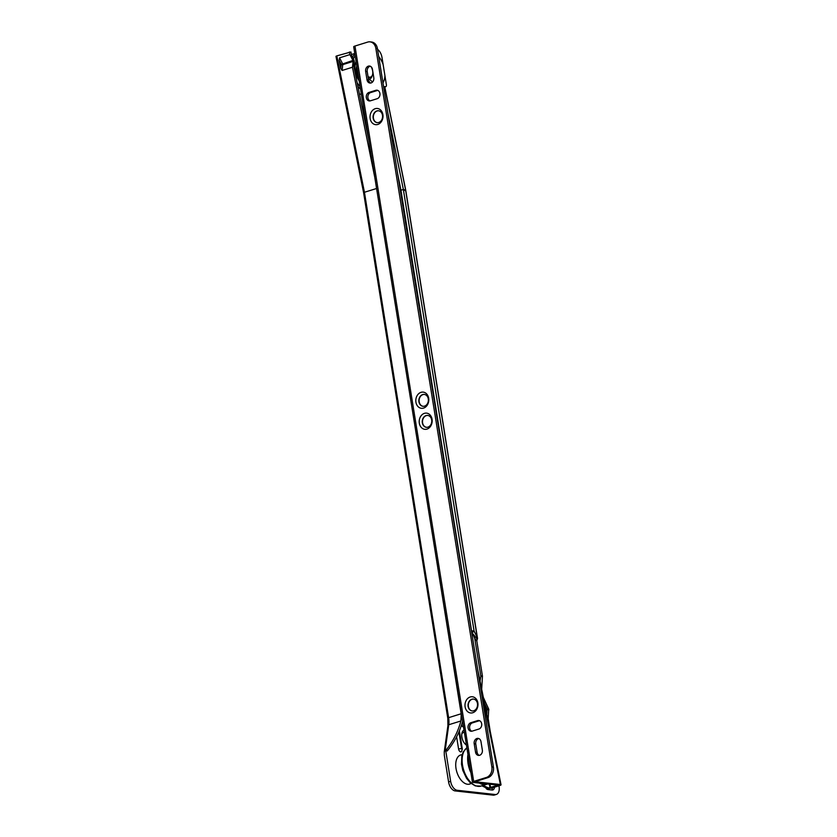 <?xml version="1.0" encoding="UTF-8"?>
<svg xmlns="http://www.w3.org/2000/svg" width="837" height="837" viewBox="0 0 837 837"><rect width="100%" height="100%" fill="white"/><g stroke="black" fill="none" stroke-linecap="round" stroke-linejoin="round"><path stroke-width="1.26" d="M365.643 120.695A7.052 4.049 -107.3 0 1 364.869 120.225M362.316 108.245A7.052 4.049 -107.3 0 1 363.499 107.439L363.499 107.439M366.062 126.711A7.596 4.352 -107.3 0 1 366.522 126.125M363.279 106.037A8.684 4.98 72.7 0 0 362.17 107.513M364.712 120.057A8.684 4.98 72.7 0 0 365.382 120.748A8.684 4.98 72.7 0 0 365.696 121.009M464.012 730.084A8.14 4.666 72.7 0 0 461.961 733.128A8.14 4.666 72.7 0 0 465.414 744.239A8.14 4.666 72.7 0 0 466.418 744.993M464.399 732.501A5.974 3.421 72.7 0 0 464.179 732.459A5.974 3.421 72.7 0 0 463.332 732.532A5.974 3.421 72.7 0 0 461.794 734.122M464.713 743.507A5.974 3.421 72.7 0 0 466.031 744.02A5.974 3.421 72.7 0 0 466.261 744.03M464.441 732.71A5.974 3.421 72.7 0 0 463.834 732.563A5.974 3.421 72.7 0 0 463.164 732.595M461.417 725.386A9.228 5.294 72.7 0 0 462.202 726.202A9.228 5.294 72.7 0 0 463.541 727.175M461.501 725.491A7.052 4.049 72.7 0 0 463.164 726.16A7.052 4.049 72.7 0 0 463.384 726.171M471.032 783.442A15.244 8.736 -107.3 0 1 467.569 784.259A15.244 8.736 -107.3 0 1 456.123 769.088A15.244 8.736 -107.3 0 1 462.108 754.733M456.615 736.769L458.571 748.969A2.825 1.622 72.7 0 0 460.716 751.888A2.825 1.622 72.7 0 0 461.574 751.542L462.306 749L459.398 730.827M368.772 140.082L353.8 66.269L354.26 62.241A2.929 1.684 72.7 0 0 353.727 59.605L351.634 55.587L350.902 51.978L336.798 55.891L364.451 192.259L448.611 717.675L461.177 713.762L435.25 551.907M493.16 795.15L495.19 794.512A8.684 4.98 72.7 0 0 496.425 794.407L494.395 795.035A8.684 4.98 -107.3 0 1 493.16 795.15L455.182 790.923A8.684 4.98 -107.3 0 1 448.59 781.936L450.63 781.298L445.587 749.795L446.519 749.502C453.413 740.693 458.216 731.193 460.905 720.971L448.747 724.748A17.368 9.96 -107.3 0 0 448.611 717.675L447.774 718.167L363.614 192.719L335.951 56.32L336.798 55.891M480.019 681.161L480.856 676.327A1.088 0.858 -83.6 0 0 480.867 676.254L474.767 638.568L471.545 630.826L400.954 190.135L397.627 173.688M400.954 190.135L403.361 189.528L387.751 112.545M471.545 630.826L474.066 630.931L403.361 189.528L405.589 190.02L384.706 86.996M404.867 190.522L405.589 190.02L404.867 190.522L405.589 190.02L477.31 637.794L476.839 641.132L482.436 676.045A1.088 0.858 96.4 0 1 482.426 676.505L481.683 689.364M474.066 630.931L477.31 637.794L477.341 639.322L472.842 633.766M483.315 697.388L488.724 709.138L488.191 718.408A1.088 0.858 -83.6 0 0 488.201 718.753L490.095 730.534M486.831 714.568L487.103 708.96L484.539 703.394M400.484 191.411L401.132 191.202M486.13 788.506A5.43 3.107 72.7 0 0 488.097 789.594L492.02 790.034A5.43 3.107 72.7 0 0 492.794 789.971A5.43 3.107 72.7 0 0 494.521 787.167M498.946 785.786L499.082 786.696A8.684 4.98 72.7 0 1 496.425 794.407M447.774 718.167L447.931 725.48A2.176 1.13 -172.1 0 1 448.747 724.748L445.242 749.9L447.178 751.03C454.355 742.262 459.419 732.668 462.348 722.247L462.589 721.274M450.63 781.298A8.684 4.98 72.7 0 0 457.222 790.285L455.182 790.923M495.19 794.512L457.222 790.285M376.587 188.492L364.451 192.259M448.59 781.936L444.332 755.34L444.248 751.898L445.242 749.9M491.654 789.992A5.43 3.107 72.7 0 0 492.48 787.795M374.777 177.318L352.461 67.242L342.103 70.465L342.772 64.637A1.088 0.617 72.7 0 0 342.574 63.664L339.54 57.837L339.152 60.379L341.255 64.418L352.932 60.442L349.897 54.604L339.54 57.837M352.461 67.242L353.13 61.415L342.772 64.637A1.088 0.544 -173.5 0 1 341.255 64.418L340.785 68.456L342.103 70.465M340.785 68.456L339.152 60.379M349.897 54.604L349.364 51.978M460.905 720.971L461.229 714.097A17.368 9.96 72.7 0 0 461.177 713.762M353.13 61.415A1.088 0.617 72.7 0 0 352.932 60.442M446.519 749.502L447.178 751.03M426.964 429.099A8.14 6.476 -83.8 0 0 432.059 419.243A8.14 6.476 -83.8 0 0 424.422 413.342A8.14 6.476 -83.8 0 0 419.327 423.208A8.14 6.476 -83.8 0 0 426.964 429.099M427.937 427.142A5.974 4.75 -83.8 0 0 431.766 420.885A5.974 4.75 -83.8 0 0 427.644 415.424A5.974 4.75 -83.8 0 0 426.064 415.581A5.974 4.75 -83.8 0 0 422.246 421.838A5.974 4.75 -83.8 0 0 426.357 427.299A5.974 4.75 -83.8 0 0 427.937 427.142M426.493 427.309A5.974 4.75 96.2 0 1 422.497 421.785A5.974 4.75 96.2 0 1 426.326 415.612A5.974 4.75 96.2 0 1 427.77 415.445M423.574 408.09A8.14 6.476 -83.8 0 0 428.67 398.234A8.14 6.476 -83.8 0 0 421.032 392.333A8.14 6.476 -83.8 0 0 415.926 402.189A8.14 6.476 -83.8 0 0 423.574 408.09M424.547 406.133A5.974 4.75 -83.8 0 0 428.377 399.877A5.974 4.75 -83.8 0 0 424.254 394.415A5.974 4.75 -83.8 0 0 422.675 394.572A5.974 4.75 -83.8 0 0 418.845 400.829A5.974 4.75 -83.8 0 0 422.967 406.29A5.974 4.75 -83.8 0 0 424.547 406.133M423.103 406.301A5.974 4.75 96.2 0 1 419.107 400.777A5.974 4.75 96.2 0 1 422.936 394.604A5.974 4.75 96.2 0 1 424.38 394.436M366.324 97.667A4.342 3.453 -83.8 0 0 369.253 100.932A4.342 3.453 -83.8 0 0 370.404 100.817L377.194 98.703A4.342 3.453 -83.8 0 0 379.977 94.152A4.342 3.453 -83.8 0 0 376.985 90.187A4.342 3.453 -83.8 0 0 375.844 90.302L369.044 92.415A4.342 3.453 -83.8 0 0 366.324 97.667M370.059 100.9A4.342 3.453 96.2 0 1 367.893 97.845A4.342 3.453 96.2 0 1 370.613 92.583L377.414 90.469A4.342 3.453 96.2 0 1 377.759 90.386M468.082 727.991A4.342 3.453 -83.8 0 0 471.011 731.245A4.342 3.453 -83.8 0 0 472.152 731.13L478.952 729.017A4.342 3.453 -83.8 0 0 481.735 724.465A4.342 3.453 -83.8 0 0 478.733 720.5A4.342 3.453 -83.8 0 0 477.592 720.615L470.802 722.729A4.342 3.453 -83.8 0 0 468.082 727.991M471.806 731.224A4.342 3.453 96.2 0 1 469.651 728.159A4.342 3.453 96.2 0 1 472.371 722.896L479.162 720.783A4.342 3.453 96.2 0 1 479.507 720.699M472.759 712.747A8.14 6.476 -83.8 0 0 477.854 702.881A8.14 6.476 -83.8 0 0 470.206 696.98A8.14 6.476 -83.8 0 0 465.11 706.846A8.14 6.476 -83.8 0 0 472.759 712.747M473.721 710.78A5.974 4.75 -83.8 0 0 477.55 704.524A5.974 4.75 -83.8 0 0 473.428 699.073A5.974 4.75 -83.8 0 0 471.859 699.23A5.974 4.75 -83.8 0 0 468.029 705.486A5.974 4.75 -83.8 0 0 472.152 710.937A5.974 4.75 -83.8 0 0 473.721 710.78M472.277 710.958A5.974 4.75 96.2 0 1 468.291 705.434A5.974 4.75 96.2 0 1 472.12 699.261A5.974 4.75 96.2 0 1 473.564 699.083M377.78 124.451A8.14 6.476 -83.8 0 0 382.886 114.585A8.14 6.476 -83.8 0 0 375.238 108.684A8.14 6.476 -83.8 0 0 370.142 118.551A8.14 6.476 -83.8 0 0 377.78 124.451M378.753 122.484A5.974 4.75 -83.8 0 0 382.582 116.228A5.974 4.75 -83.8 0 0 378.46 110.777A5.974 4.75 -83.8 0 0 376.891 110.934A5.974 4.75 -83.8 0 0 373.061 117.19A5.974 4.75 -83.8 0 0 377.184 122.641A5.974 4.75 -83.8 0 0 378.753 122.484M377.309 122.662A5.974 4.75 96.2 0 1 373.323 117.138A5.974 4.75 96.2 0 1 377.152 110.965A5.974 4.75 96.2 0 1 378.596 110.787M377.55 49.362A8.684 4.98 72.7 0 1 381.986 57.439L386.391 84.746A2.176 1.245 72.7 0 1 385.731 86.682L383.691 87.32A2.176 1.245 -107.3 0 1 383.681 87.32M486.412 777.447A8.684 6.905 -83.8 0 0 491.853 766.933L375.855 48.368A8.684 6.905 -83.8 0 0 369.985 41.85A8.684 6.905 -83.8 0 0 367.705 42.08L354.961 46.045A3.254 0.649 170.8 0 0 353.706 46.778A3.254 0.649 170.8 0 0 353.706 46.788L472.424 782.145A3.254 0.649 170.8 0 0 473.083 782.417L498.35 785.148L488.473 787.952L487.584 788.58L489.143 788.454A3.254 0.649 170.8 0 0 492.219 787.879L499.804 785.524A3.254 0.649 170.8 0 0 501.049 784.782A3.254 0.649 170.8 0 0 500.38 784.52L474.987 781.727L487.981 777.615L486.412 777.447L473.669 781.413A3.254 0.649 170.8 0 0 472.413 782.145M480.093 684.551L500.38 784.52M383.67 87.257L385.428 86.713L383.555 86.504M480.982 741.624A4.342 3.453 -83.8 0 0 478.053 738.37A4.342 3.453 -83.8 0 0 474.192 743.737L475.542 752.149A4.342 3.453 -83.8 0 0 478.482 755.403A4.342 3.453 -83.8 0 0 482.342 750.036L480.982 741.624M367.014 79.808A4.342 3.453 -83.8 0 0 369.944 83.062A4.342 3.453 -83.8 0 0 373.804 77.695L372.444 69.293A4.342 3.453 -83.8 0 0 369.515 66.029A4.342 3.453 -83.8 0 0 365.654 71.407L367.014 79.808L368.583 79.975L367.223 71.574A4.342 3.453 96.2 0 1 370.289 66.228M369.985 41.85L371.565 42.017A8.684 6.905 96.2 0 1 377.424 48.536L493.422 767.1A8.684 6.905 96.2 0 1 487.981 777.615M483.001 785.462L488.473 787.952M487.584 788.58L481.892 785.807M479.277 755.372A4.342 3.453 96.2 0 1 477.121 752.317L475.761 743.915A4.342 3.453 96.2 0 1 478.827 738.569M370.739 83.041A4.342 3.453 96.2 0 1 368.583 79.975M369.096 79.086A8.349 4.781 72.7 0 0 372.162 75.686M371.011 66.657A6.842 3.923 -107.3 0 1 370.571 77.109A6.842 3.923 -107.3 0 1 369.609 77.192A6.842 3.923 -107.3 0 1 368.029 76.575M370.571 77.109L369.222 77.527A6.842 3.923 -107.3 0 1 368.249 77.621A6.842 3.923 -107.3 0 1 368.196 77.611M356.081 61.478A14.867 8.527 72.7 0 0 359.219 80.917M356.824 66.081A9.992 5.723 72.7 0 0 358.707 77.757M458.906 731.977L461.679 748.738A3.045 0.607 -9.1 0 1 462.306 749M479.601 679.079L480.386 678.838M488.201 718.753L487.678 718.701M461.679 748.738L458.969 731.82M461.585 748.728A3.045 0.607 170.9 0 0 458.571 748.969M487.542 718.02L488.18 718.083M488.86 709.818L487.239 709.64M487.103 708.96L488.724 709.138M482.426 676.505L480.856 676.327M480.731 675.857L482.436 676.045M476.839 641.132L474.767 638.568M474.338 631.83L471.817 631.726M487.532 783.976L486.506 784.374A20.517 11.76 -107.3 0 1 483.587 784.635A20.517 11.76 -107.3 0 1 479.381 783.097M466.879 747.849A20.517 11.76 72.7 0 0 463.468 769.349A20.517 11.76 72.7 0 0 478.073 786.351A20.517 11.76 72.7 0 0 480.982 786.089L475.301 785.912L470.227 782.752L466.502 778.264L462.798 770.354L461.49 764.244L461.825 755.801L463.206 751.929L466.868 747.786M470.896 772.708A20.517 11.76 -107.3 0 1 467.956 754.482M378.711 56.539A17.912 10.264 -107.3 0 1 383.105 64.397M384.926 75.686A17.912 10.264 -107.3 0 1 382.959 82.863M370.121 82.685A17.912 10.264 -107.3 0 1 369.232 81.723M354.961 46.045L473.669 781.413M491.853 766.933L493.422 767.1M377.424 48.536L375.855 48.368M489.927 784.238L490.628 787.711M489.321 784.175L490.063 787.816M368.27 78.05L371.366 81.053A12.681 7.271 72.7 0 0 372.842 81.681M479.162 720.783L477.592 720.615M472.371 722.896L470.802 722.729M367.223 71.574L365.654 71.407M377.414 90.469L375.844 90.302M370.613 92.583L369.044 92.415M475.761 743.915L474.192 743.737M477.121 752.317L475.542 752.149M359.45 94.131A20.412 11.697 72.7 0 0 359.502 94.131A20.412 11.697 72.7 0 0 361.343 94.1M360.538 89.057A20.412 11.697 -107.3 0 1 357.88 86.368M352.482 57.219A20.412 11.697 -107.3 0 1 354.888 54.06M355.16 55.797A19.324 11.08 72.7 0 0 353.392 58.956M357.148 82.758A19.324 11.08 72.7 0 0 360.14 86.588M477.529 638.432L405.715 190.083L384.811 86.964M447.931 725.48L444.248 751.898M486.506 784.374L480.982 786.089M477.55 668.805L501.049 784.782M361.354 94.11L359.46 94.183M351.425 54.531L354.794 53.484"/></g></svg>
